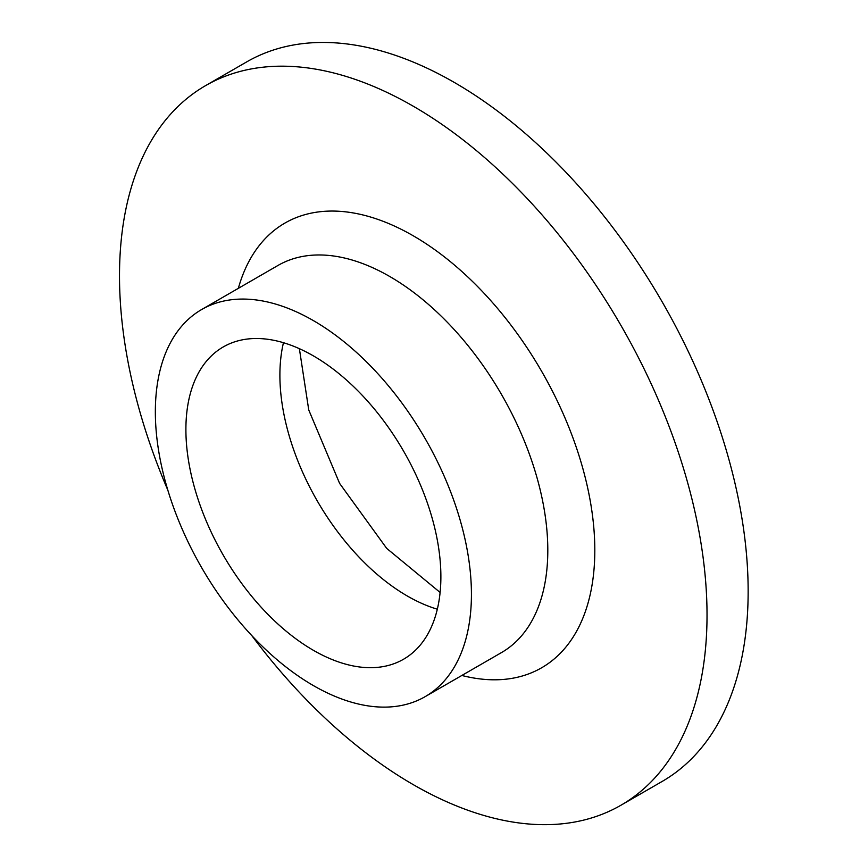 <?xml version="1.0" encoding="UTF-8"?>
<svg xmlns="http://www.w3.org/2000/svg" width="868" height="868" viewBox="0 0 868 868"><rect width="100%" height="100%" fill="white"/><g stroke="black" fill="none" stroke-linecap="round" stroke-linejoin="round"><path stroke-width="1.3" d="M167.795 490.051A415.436 239.85 60 0 1 205.542 85.65L246.675 61.91A415.436 239.85 60 0 1 454.387 82.482A415.436 239.85 60 0 1 725.789 448.572A415.436 239.85 60 0 1 662.11 781.471L620.978 805.211A415.436 239.85 60 0 1 251.883 635.702M205.542 85.65A415.436 239.85 60 0 1 413.266 106.222A415.436 239.85 60 0 1 684.668 472.311A415.436 239.85 60 0 1 620.978 805.211M313.391 320.607A223.51 129.039 60 0 1 459.4 517.556A223.51 129.039 60 0 1 425.136 696.657A223.51 129.039 60 0 1 201.636 567.618A223.51 129.039 60 0 1 201.636 309.54A223.51 129.039 60 0 1 313.391 320.607M313.391 355.88A180.305 104.095 60 0 1 431.179 514.767A180.305 104.095 60 0 1 403.533 659.246A180.305 104.095 60 0 1 223.239 555.14A180.305 104.095 60 0 1 223.239 346.95A180.305 104.095 60 0 1 313.391 355.88M238.342 288.339A256.744 148.233 60 0 1 413.266 235.803A256.744 148.233 60 0 1 593.148 520.974A256.744 148.233 60 0 1 461.852 675.467M425.136 696.657L501.52 652.562A223.51 129.039 -120 0 0 535.773 473.461A223.51 129.039 -120 0 0 389.765 276.512A223.51 129.039 -120 0 0 278.01 265.434L201.636 309.54M437.32 609.206A180.305 104.095 60 0 1 407.385 596.045A180.305 104.095 60 0 1 283.456 342.719M299.373 348.686L308.748 409.967L339.616 483.411L386.705 548.392L440.109 592.443"/></g></svg>

